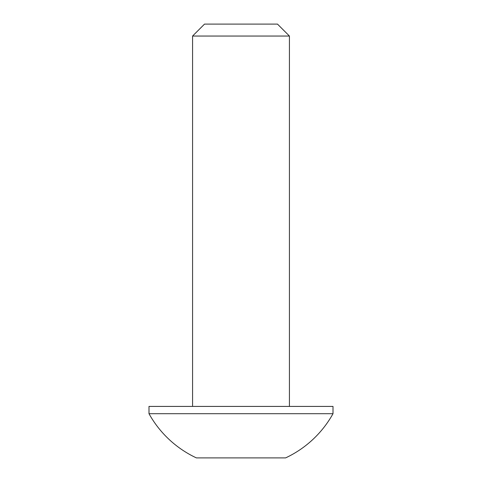 <?xml version="1.0" encoding="UTF-8"?>
<svg xmlns="http://www.w3.org/2000/svg" width="482" height="482" viewBox="0 0 482 482"><rect width="100%" height="100%" fill="white"/><g stroke="black" fill="none" stroke-linecap="round" stroke-linejoin="round"><path stroke-width="0.72" d="M333.008 413.695A105.275 105.275 0 0 1 285.603 457.9L196.397 457.9A105.275 105.275 0 0 1 148.992 413.695L333.008 413.695L333.008 406.416L148.992 406.416L148.992 413.695M192.571 36.048L204.519 24.1L277.481 24.1L289.429 36.048L192.571 36.048L192.571 406.416M289.429 36.048L289.429 406.416M209.14 457.9L272.86 457.9"/></g></svg>
